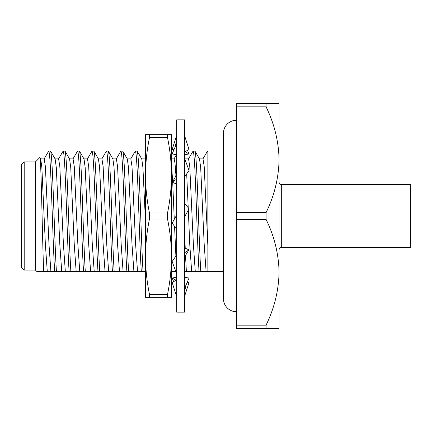 <?xml version="1.0" encoding="UTF-8"?>
<svg xmlns="http://www.w3.org/2000/svg" width="432" height="432" viewBox="0 0 432 432"><rect width="100%" height="100%" fill="white"/><g stroke="black" fill="none" stroke-linecap="round" stroke-linejoin="round"><path stroke-width="0.65" d="M236.461 311.747A12.992 12.992 0 0 1 223.468 298.755L223.468 133.245A12.992 12.992 0 0 1 236.461 120.253M281.68 184.669L281.68 247.331L410.4 247.331L410.4 184.669L281.68 184.669A2.597 2.597 0 0 1 279.083 182.072M281.68 247.331A2.597 2.597 0 0 0 279.083 249.928M24.197 270.124L21.6 267.527L21.6 164.473L24.197 161.876L24.197 270.124L35.494 270.124L36.979 271.615L41.267 271.615M24.197 161.876L35.494 161.876L35.494 270.124M202.862 159.014L207.538 151.027L223.468 151.027M207.538 151.027L207.868 151.767L207.868 271.615L207.868 151.767M223.468 271.615L184.631 271.615L184.486 269.471M43.708 271.615C42.439 246.424 41.153 153.036 39.809 157.561L40.716 159.014L41.861 167.562L45.387 244.555L47.288 271.615L36.979 271.615M35.494 161.876L39.809 157.561M188.428 159.014L193.104 151.027L194.978 151.135L199.53 159.014L200.68 167.562L204.206 244.555L206.107 271.615M130.675 159.014L135.351 151.027L137.225 151.135L141.782 159.014L142.927 167.562L145.503 222.026M116.235 159.014L120.911 151.027L122.785 151.135L127.343 159.014L128.488 167.562L132.014 244.555L133.915 271.615L47.288 271.615M101.801 159.014L106.477 151.027L108.351 151.135L112.903 159.014L114.053 167.562L117.58 244.555L119.48 271.615M87.361 159.014L92.038 151.027L93.911 151.135L98.464 159.014L99.614 167.562L103.14 244.555L105.041 271.615M72.922 159.014L77.598 151.027L79.472 151.135L84.029 159.014L85.174 167.562L88.7 244.555L90.601 271.615M58.482 159.014L63.164 151.027L65.032 151.135L69.59 159.014L70.74 167.562L74.266 244.555L76.167 271.615M44.048 159.014L48.724 151.027L50.598 151.135L55.15 159.014L56.3 167.562L59.827 244.555L61.727 271.615M236.461 328.531L266.074 328.531L266.074 325.156L236.461 325.156L236.461 328.531M236.461 219.375L266.074 219.375L266.074 212.625L236.461 212.625L236.461 325.156M236.461 106.844L266.074 106.844L266.074 103.469L236.461 103.469L236.461 212.625M266.074 212.625C274.336 195.707 278.672 178.076 279.083 159.737C278.678 141.372 274.342 123.746 266.074 106.844M266.074 103.469L279.083 103.469L279.083 272.263C278.678 253.903 274.342 236.272 266.074 219.375M266.074 325.156C274.336 308.232 278.672 290.606 279.083 272.263L279.083 328.531L266.074 328.531M48.724 151.027C49.523 151.907 50.328 162.734 51.127 183.514C52.31 212.641 53.514 254.804 54.691 271.615M50.474 151.027C51.278 151.907 52.078 162.734 52.882 183.514C54.065 212.641 55.264 254.804 56.446 271.615L57.191 271.615M63.164 151.027C63.963 151.907 64.768 162.734 65.567 183.514C66.749 212.641 67.948 254.804 69.131 271.615M64.913 151.027C65.718 151.907 66.517 162.734 67.322 183.514C68.504 212.641 69.703 254.804 70.88 271.615L71.631 271.615M77.598 151.027C78.403 151.907 79.202 162.734 80.006 183.514C81.189 212.641 82.388 254.804 83.565 271.615M79.353 151.027C80.152 151.907 80.957 162.734 81.756 183.514C82.939 212.641 84.143 254.804 85.32 271.615L86.071 271.615M92.038 151.027C92.837 151.907 93.641 162.734 94.446 183.514C95.623 212.641 96.827 254.804 98.005 271.615M93.787 151.027C94.592 151.907 95.391 162.734 96.196 183.514C97.378 212.641 98.577 254.804 99.76 271.615L100.505 271.615M106.477 151.027C107.276 151.907 108.081 162.734 108.88 183.514C110.063 212.641 111.262 254.804 112.444 271.615M108.227 151.027C109.031 151.907 109.831 162.734 110.635 183.514C111.818 212.641 113.017 254.804 114.194 271.615M120.911 151.027C121.716 151.907 122.515 162.734 123.32 183.514C124.502 212.641 125.701 254.804 126.884 271.615M122.666 151.027C123.466 151.907 124.27 162.734 125.069 183.514C126.252 212.641 127.456 254.804 128.633 271.615M135.351 151.027C136.15 151.907 136.955 162.734 137.759 183.514C138.937 212.641 140.141 254.804 141.318 271.615L133.915 271.615M137.101 151.027C137.905 151.907 138.71 162.734 139.509 183.514C140.692 212.641 141.89 254.804 143.073 271.615L141.318 271.615M171.493 264.249L171.947 271.615L171.493 271.615M184.486 228.431L185.22 248.179M185.528 255.89L186.386 271.615M193.104 151.027C193.903 151.907 194.708 162.734 195.507 183.514C196.69 212.641 197.894 254.804 199.071 271.615M194.854 151.027C195.658 151.907 196.457 162.734 197.262 183.514C198.445 212.641 199.643 254.804 200.821 271.615M145.503 271.615L143.073 271.615M175.856 271.615L171.947 271.615M171.493 164.063L172.649 181.37M172.697 182.358L174.269 219.364M174.56 226.282L175.894 256.068M184.486 157.961L185.571 161.071M186.678 173.896L188.217 207.754M188.314 210.098L189.767 244.555L191.668 271.615M55.015 158.89L58.622 158.89L59.827 166.541L63.434 244.555L65.335 271.615M69.449 158.89L73.062 158.89L74.266 166.541L77.873 244.555L79.774 271.615M83.889 158.89L87.502 158.89L88.7 166.541L92.313 244.555L94.214 271.615M98.329 158.89L101.936 158.89L103.14 166.541L106.747 244.555L108.648 271.615M112.763 158.89L116.375 158.89L117.58 166.541L121.187 244.555L123.088 271.615M127.202 158.89L130.815 158.89L132.014 166.541L135.626 244.555L137.527 271.615M141.642 158.89L145.249 158.89L145.503 159.289M171.493 158.89L174.128 158.89L174.992 163.026L175.932 175.252M176.38 184.01L176.688 191.182M184.955 158.89L188.563 158.89L189.767 166.541L193.379 244.555L195.28 271.615M199.395 158.89L203.002 158.89L204.206 166.541L207.868 245.759M40.576 158.89L44.183 158.89L45.387 166.541L49 244.555L50.9 271.615M176.688 312.158L176.688 119.842L184.486 119.842L184.486 312.158L176.688 312.158M176.688 136.436L176.688 135.362L172.141 149.51L174.209 149.159M176.688 144.202L176.688 143.397L175.273 146.68L176.688 139.768M184.486 158.134L189.038 170.456L184.486 177.098M176.688 169.663C176.688 173.545 175.759 176.828 173.907 179.528L172.141 182.11L176.688 179.156M172.141 182.11L176.688 184.151M184.486 135.362L189.038 149.51L184.486 152.048M176.688 154.742L172.141 153.965L175.273 146.68M185.047 151.74L189.038 153.965L184.486 154.742M187.493 150.374L189.038 153.965M173.686 150.374L172.141 149.51M184.486 273.866L185.317 271.615M176.132 280.26L172.141 278.035L173.686 281.626M172.141 278.035L176.688 277.258M187.493 281.626L189.038 282.49L186.97 282.841M184.486 296.638L189.038 282.49M176.688 279.952L172.141 282.49L176.688 296.638M184.486 288.603L189.038 278.035L184.486 277.258M176.688 254.902L172.141 261.544L176.688 273.866M184.486 262.337C184.491 258.455 185.42 255.172 187.267 252.472L189.038 249.89L184.486 247.849M184.486 252.844L189.038 249.89M176.688 214.99L172.141 223.204L176.688 228.992M184.486 217.01L189.038 208.796L184.486 203.008M167.519 136.102L167.519 137.63L149.477 137.63L149.477 134.654L167.519 134.654L167.519 136.102M171.493 256.678L171.493 297.346L149.477 297.346L149.477 294.37L167.519 294.37L167.519 297.346M149.477 294.37C146.907 281.831 145.584 269.266 145.503 256.673L145.503 256.673C145.573 244.107 146.896 231.541 149.477 218.975L149.477 213.025L167.519 213.025L167.519 218.975L149.477 218.975M145.503 153.101L145.503 159.732M167.519 134.654L171.493 134.654L171.493 256.673C171.423 244.107 170.1 231.541 167.519 218.975M149.477 134.654L145.503 134.654L145.503 175.327C145.584 162.761 146.907 150.196 149.477 137.63M149.477 213.025C146.907 200.459 145.584 187.893 145.503 175.327L145.503 297.346L149.477 297.346M167.519 213.025C170.089 200.459 171.412 187.893 171.493 175.327C171.412 162.761 170.089 150.196 167.519 137.63M167.519 294.37C170.089 281.831 171.412 269.266 171.493 256.673M145.184 158.89L145.503 158.333M174.058 158.89L176.477 154.705M185.9 285.32L184.486 292.232"/></g></svg>
